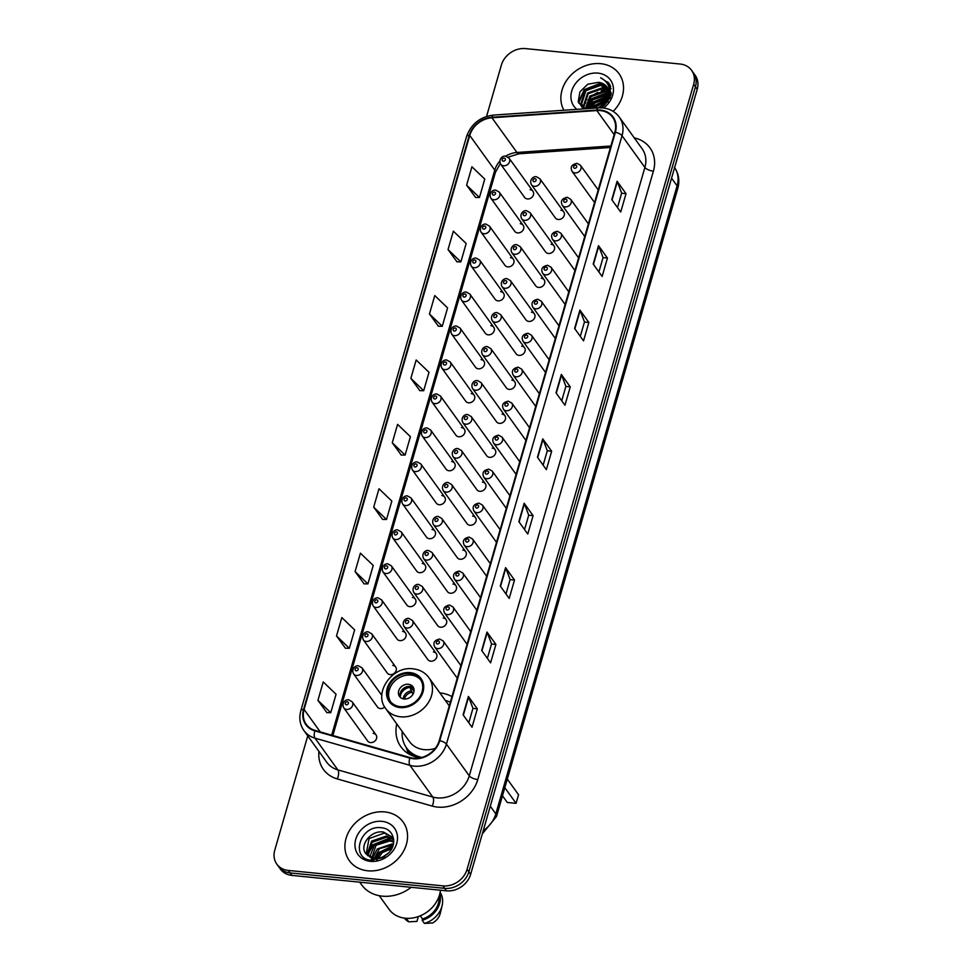 <?xml version="1.0" encoding="UTF-8"?>
<svg xmlns="http://www.w3.org/2000/svg" width="972" height="972" viewBox="0 0 972 972"><rect width="100%" height="100%" fill="white"/><g stroke="black" fill="none" stroke-linecap="round" stroke-linejoin="round"><path stroke-width="1.46" d="M451.956 696.632A36.572 30.46 -35.8 0 0 439.939 692.902A36.572 30.46 -35.8 0 0 439.879 692.89M396.77 723.946A36.572 30.46 -35.8 0 0 400.889 746.775A36.572 30.46 -35.8 0 0 420.402 757.82M523.155 225.285L499.268 192.14A5.176 4.313 144.2 0 1 498.964 197.292A5.176 4.313 144.2 0 1 493.752 199.758A5.176 4.313 144.2 0 1 490.872 198.179L514.759 231.336A5.176 4.313 -35.8 0 0 517.626 232.903A5.176 4.313 -35.8 0 0 522.851 230.437A5.176 4.313 -35.8 0 0 523.155 225.285A5.176 4.313 -35.8 0 0 520.287 223.706M513.35 259.257L489.463 226.112A5.176 4.313 144.2 0 1 489.159 231.275A5.176 4.313 144.2 0 1 483.935 233.742A5.176 4.313 144.2 0 1 481.067 232.162L504.954 265.307A5.176 4.313 -35.8 0 0 507.821 266.887A5.176 4.313 -35.8 0 0 513.034 264.42A5.176 4.313 -35.8 0 0 513.35 259.257A5.176 4.313 -35.8 0 0 510.47 257.689M503.545 293.24L479.658 260.083A5.176 4.313 144.2 0 1 479.354 265.247A5.176 4.313 144.2 0 1 474.129 267.713A5.176 4.313 144.2 0 1 471.262 266.134L495.137 299.291A5.176 4.313 -35.8 0 0 498.016 300.858A5.176 4.313 -35.8 0 0 503.229 298.392A5.176 4.313 -35.8 0 0 503.545 293.24A5.176 4.313 -35.8 0 0 500.665 291.661M493.727 327.212L469.853 294.066A5.176 4.313 144.2 0 1 469.549 299.23A5.176 4.313 144.2 0 1 464.324 301.697A5.176 4.313 144.2 0 1 461.457 300.117L485.332 333.262A5.176 4.313 -35.8 0 0 488.211 334.842A5.176 4.313 -35.8 0 0 493.424 332.375A5.176 4.313 -35.8 0 0 493.727 327.212A5.176 4.313 -35.8 0 0 490.86 325.644M483.922 361.195L460.048 328.038A5.176 4.313 144.2 0 1 459.732 333.202A5.176 4.313 144.2 0 1 454.519 335.668A5.176 4.313 144.2 0 1 451.652 334.089L475.527 367.246A5.176 4.313 -35.8 0 0 478.394 368.813A5.176 4.313 -35.8 0 0 483.619 366.347A5.176 4.313 -35.8 0 0 483.922 361.195A5.176 4.313 -35.8 0 0 481.055 359.616M474.117 395.167L450.243 362.021A5.176 4.313 144.2 0 1 449.927 367.185A5.176 4.313 144.2 0 1 444.714 369.639A5.176 4.313 144.2 0 1 441.835 368.072L465.722 401.217A5.176 4.313 -35.8 0 0 468.589 402.797A5.176 4.313 -35.8 0 0 473.814 400.33A5.176 4.313 -35.8 0 0 474.117 395.167A5.176 4.313 -35.8 0 0 471.25 393.599M464.312 429.15L440.425 395.993A5.176 4.313 144.2 0 1 440.122 401.157A5.176 4.313 144.2 0 1 434.909 403.623A5.176 4.313 144.2 0 1 432.03 402.043L455.917 435.201A5.176 4.313 -35.8 0 0 458.784 436.768A5.176 4.313 -35.8 0 0 464.009 434.302A5.176 4.313 -35.8 0 0 464.312 429.15A5.176 4.313 -35.8 0 0 461.445 427.571M454.507 463.122L430.62 429.976A5.176 4.313 144.2 0 1 430.317 435.14A5.176 4.313 144.2 0 1 425.092 437.594A5.176 4.313 144.2 0 1 422.225 436.027L446.112 469.172A5.176 4.313 -35.8 0 0 448.979 470.752A5.176 4.313 -35.8 0 0 454.191 468.285A5.176 4.313 -35.8 0 0 454.507 463.122A5.176 4.313 -35.8 0 0 451.64 461.554M444.702 497.105L420.815 463.948A5.176 4.313 144.2 0 1 420.512 469.112A5.176 4.313 144.2 0 1 415.287 471.578A5.176 4.313 144.2 0 1 412.42 469.998L436.307 503.156A5.176 4.313 -35.8 0 0 439.174 504.723A5.176 4.313 -35.8 0 0 444.386 502.257A5.176 4.313 -35.8 0 0 444.702 497.105A5.176 4.313 -35.8 0 0 441.823 495.526M434.885 531.077L411.01 497.931A5.176 4.313 144.2 0 1 410.706 503.095A5.176 4.313 144.2 0 1 405.482 505.549A5.176 4.313 144.2 0 1 402.615 503.982L426.489 537.127A5.176 4.313 -35.8 0 0 429.369 538.707A5.176 4.313 -35.8 0 0 434.581 536.24A5.176 4.313 -35.8 0 0 434.885 531.077A5.176 4.313 -35.8 0 0 432.018 529.497M425.08 565.06L401.205 531.903A5.176 4.313 144.2 0 1 400.889 537.066A5.176 4.313 144.2 0 1 395.677 539.533A5.176 4.313 144.2 0 1 392.81 537.953L416.684 571.111A5.176 4.313 -35.8 0 0 419.552 572.678A5.176 4.313 -35.8 0 0 424.776 570.212A5.176 4.313 -35.8 0 0 425.08 565.06A5.176 4.313 -35.8 0 0 422.213 563.481M415.275 599.031L391.4 565.886A5.176 4.313 144.2 0 1 391.084 571.038A5.176 4.313 144.2 0 1 385.872 573.504A5.176 4.313 144.2 0 1 382.992 571.937L406.879 605.082A5.176 4.313 -35.8 0 0 409.747 606.662A5.176 4.313 -35.8 0 0 414.971 604.195A5.176 4.313 -35.8 0 0 415.275 599.031A5.176 4.313 -35.8 0 0 412.407 597.452M405.47 633.015L381.583 599.858A5.176 4.313 144.2 0 1 381.279 605.021A5.176 4.313 144.2 0 1 376.067 607.488A5.176 4.313 144.2 0 1 373.187 605.908L397.074 639.054A5.176 4.313 -35.8 0 0 399.942 640.633A5.176 4.313 -35.8 0 0 405.166 638.167A5.176 4.313 -35.8 0 0 405.47 633.015A5.176 4.313 -35.8 0 0 402.602 631.436M395.665 666.986L371.778 633.841A5.176 4.313 144.2 0 1 371.474 638.993A5.176 4.313 144.2 0 1 366.25 641.459A5.176 4.313 144.2 0 1 363.382 639.892L387.269 673.037A5.176 4.313 -35.8 0 0 390.137 674.617A5.176 4.313 -35.8 0 0 395.349 672.15A5.176 4.313 -35.8 0 0 395.665 666.986A5.176 4.313 -35.8 0 0 392.797 665.407M381.85 695.405L361.973 667.813A5.176 4.313 144.2 0 1 361.669 672.976A5.176 4.313 144.2 0 1 356.445 675.443A5.176 4.313 144.2 0 1 353.577 673.863L377.464 707.009A5.176 4.313 -35.8 0 0 380.331 708.588A5.176 4.313 -35.8 0 0 384.718 707.045M376.043 734.941L352.168 701.796A5.176 4.313 144.2 0 1 351.864 706.948A5.176 4.313 144.2 0 1 346.64 709.414A5.176 4.313 144.2 0 1 343.772 707.847L367.647 740.992A5.176 4.313 -35.8 0 0 370.526 742.572A5.176 4.313 -35.8 0 0 375.739 740.105A5.176 4.313 -35.8 0 0 376.043 734.941A5.176 4.313 -35.8 0 0 373.175 733.362M532.96 191.302L509.085 158.157A5.176 4.313 144.2 0 1 508.769 163.32A5.176 4.313 144.2 0 1 503.557 165.787A5.176 4.313 144.2 0 1 500.677 164.207L524.564 197.352A5.176 4.313 -35.8 0 0 527.432 198.932A5.176 4.313 -35.8 0 0 532.656 196.465A5.176 4.313 -35.8 0 0 532.96 191.302A5.176 4.313 -35.8 0 0 530.092 189.734M553.943 245.831L530.068 212.686A5.176 4.313 144.2 0 1 529.752 217.85A5.176 4.313 144.2 0 1 524.54 220.316A5.176 4.313 144.2 0 1 521.66 218.736L545.547 251.882A5.176 4.313 -35.8 0 0 548.415 253.461A5.176 4.313 -35.8 0 0 553.639 250.995A5.176 4.313 -35.8 0 0 553.943 245.831A5.176 4.313 -35.8 0 0 551.075 244.264M544.138 279.815L520.251 246.669A5.176 4.313 144.2 0 1 519.947 251.821A5.176 4.313 144.2 0 1 514.735 254.287A5.176 4.313 144.2 0 1 511.855 252.708L535.742 285.865A5.176 4.313 -35.8 0 0 538.61 287.433A5.176 4.313 -35.8 0 0 543.834 284.966A5.176 4.313 -35.8 0 0 544.138 279.815A5.176 4.313 -35.8 0 0 541.27 278.235M534.333 313.786L510.446 280.641A5.176 4.313 144.2 0 1 510.142 285.804A5.176 4.313 144.2 0 1 504.918 288.271A5.176 4.313 144.2 0 1 502.05 286.691L525.937 319.837A5.176 4.313 -35.8 0 0 528.804 321.416A5.176 4.313 -35.8 0 0 534.017 318.95A5.176 4.313 -35.8 0 0 534.333 313.786A5.176 4.313 -35.8 0 0 531.465 312.219M524.528 347.769L500.641 314.624A5.176 4.313 144.2 0 1 500.337 319.776A5.176 4.313 144.2 0 1 495.113 322.242A5.176 4.313 144.2 0 1 492.245 320.663L516.132 353.82A5.176 4.313 -35.8 0 0 518.999 355.388A5.176 4.313 -35.8 0 0 524.212 352.921A5.176 4.313 -35.8 0 0 524.528 347.769A5.176 4.313 -35.8 0 0 521.648 346.19M514.71 381.741L490.836 348.596A5.176 4.313 144.2 0 1 490.532 353.759A5.176 4.313 144.2 0 1 485.307 356.226A5.176 4.313 144.2 0 1 482.44 354.646L506.315 387.792A5.176 4.313 -35.8 0 0 509.194 389.371A5.176 4.313 -35.8 0 0 514.407 386.905A5.176 4.313 -35.8 0 0 514.71 381.741A5.176 4.313 -35.8 0 0 511.843 380.173M504.905 415.724L481.031 382.567A5.176 4.313 144.2 0 1 480.715 387.731A5.176 4.313 144.2 0 1 475.502 390.197A5.176 4.313 144.2 0 1 472.635 388.618L496.51 421.775A5.176 4.313 -35.8 0 0 499.377 423.342A5.176 4.313 -35.8 0 0 504.602 420.876A5.176 4.313 -35.8 0 0 504.905 415.724A5.176 4.313 -35.8 0 0 502.038 414.145M495.1 449.696L471.226 416.551A5.176 4.313 144.2 0 1 470.91 421.714A5.176 4.313 144.2 0 1 465.697 424.181A5.176 4.313 144.2 0 1 462.818 422.601L486.705 455.747A5.176 4.313 -35.8 0 0 489.572 457.326A5.176 4.313 -35.8 0 0 494.797 454.86A5.176 4.313 -35.8 0 0 495.1 449.696A5.176 4.313 -35.8 0 0 492.233 448.128M485.295 483.679L461.408 450.522A5.176 4.313 144.2 0 1 461.105 455.686A5.176 4.313 144.2 0 1 455.892 458.152A5.176 4.313 144.2 0 1 453.013 456.573L476.9 489.73A5.176 4.313 -35.8 0 0 479.767 491.297A5.176 4.313 -35.8 0 0 484.992 488.831A5.176 4.313 -35.8 0 0 485.295 483.679A5.176 4.313 -35.8 0 0 482.428 482.1M475.49 517.651L451.603 484.506A5.176 4.313 144.2 0 1 451.3 489.669A5.176 4.313 144.2 0 1 446.075 492.124A5.176 4.313 144.2 0 1 443.208 490.556L467.095 523.701A5.176 4.313 -35.8 0 0 469.962 525.281A5.176 4.313 -35.8 0 0 475.174 522.815A5.176 4.313 -35.8 0 0 475.49 517.651A5.176 4.313 -35.8 0 0 472.623 516.083M465.685 551.634L441.798 518.477A5.176 4.313 144.2 0 1 441.495 523.641A5.176 4.313 144.2 0 1 436.27 526.107A5.176 4.313 144.2 0 1 433.403 524.528L457.29 557.685A5.176 4.313 -35.8 0 0 460.157 559.252A5.176 4.313 -35.8 0 0 465.369 556.786A5.176 4.313 -35.8 0 0 465.685 551.634A5.176 4.313 -35.8 0 0 462.806 550.055M455.868 585.606L431.993 552.461A5.176 4.313 144.2 0 1 431.69 557.624A5.176 4.313 144.2 0 1 426.465 560.079A5.176 4.313 144.2 0 1 423.598 558.511L447.472 591.656A5.176 4.313 -35.8 0 0 450.352 593.236A5.176 4.313 -35.8 0 0 455.564 590.769A5.176 4.313 -35.8 0 0 455.868 585.606A5.176 4.313 -35.8 0 0 453.001 584.038M446.063 619.589L422.188 586.432A5.176 4.313 144.2 0 1 421.872 591.596A5.176 4.313 144.2 0 1 416.66 594.062A5.176 4.313 144.2 0 1 413.793 592.483L437.667 625.64A5.176 4.313 -35.8 0 0 440.535 627.207A5.176 4.313 -35.8 0 0 445.759 624.741A5.176 4.313 -35.8 0 0 446.063 619.589A5.176 4.313 -35.8 0 0 443.196 618.01M436.258 653.561L412.383 620.415A5.176 4.313 144.2 0 1 412.067 625.579A5.176 4.313 144.2 0 1 406.855 628.034A5.176 4.313 144.2 0 1 403.975 626.466L427.862 659.611A5.176 4.313 -35.8 0 0 430.73 661.191A5.176 4.313 -35.8 0 0 435.954 658.724A5.176 4.313 -35.8 0 0 436.258 653.561A5.176 4.313 -35.8 0 0 433.391 651.981M563.748 211.86L539.873 178.714A5.176 4.313 144.2 0 1 539.557 183.866A5.176 4.313 144.2 0 1 534.345 186.332A5.176 4.313 144.2 0 1 531.477 184.765L555.352 217.91A5.176 4.313 -35.8 0 0 558.22 219.478A5.176 4.313 -35.8 0 0 563.444 217.011A5.176 4.313 -35.8 0 0 563.748 211.86A5.176 4.313 -35.8 0 0 560.88 210.28M307.76 735.865L274.772 850.148A20.704 17.241 -35.8 0 0 276.826 864.132L280.398 869.09A20.704 17.241 -35.8 0 0 291.892 875.395L446.476 890.826A20.704 17.241 -35.8 0 0 470.642 874.302L697.228 89.266A20.704 17.241 -35.8 0 0 695.174 75.294L693.388 72.815A20.704 17.241 -35.8 0 1 695.442 86.787A20.704 17.241 -35.8 0 0 693.388 72.815L691.602 70.336A20.704 17.241 -35.8 0 0 680.108 64.031L525.524 48.6A20.704 17.241 -35.8 0 0 501.358 65.112L486.547 116.446M276.826 864.132A20.704 17.241 -35.8 0 0 288.32 870.438L442.904 885.869A20.704 17.241 -35.8 0 0 467.07 869.345L468.856 871.823L695.442 86.787L468.856 871.823A20.704 17.241 -35.8 0 1 444.69 888.347A20.704 17.241 -35.8 0 0 468.856 871.823L470.642 874.302M288.32 870.438L290.106 872.917L444.69 888.347L290.106 872.917A20.704 17.241 -35.8 0 1 278.612 866.611A20.704 17.241 -35.8 0 0 290.106 872.917L291.892 875.395M600.696 63.678A33.121 27.581 -35.8 0 0 568.243 78.21A33.121 27.581 -35.8 0 0 563.906 110.237A33.121 27.581 -35.8 0 1 568.243 78.21A33.121 27.581 -35.8 0 1 600.696 63.678A33.121 27.581 -35.8 0 1 619.067 73.751A33.121 27.581 -35.8 0 0 600.696 63.678M384.73 811.912A33.121 27.581 -35.8 0 0 351.329 827.694A33.121 27.581 -35.8 0 0 349.361 860.706A33.121 27.581 -35.8 0 0 367.732 870.791A33.121 27.581 -35.8 0 0 401.132 855.008A33.121 27.581 -35.8 0 0 403.101 821.996A33.121 27.581 -35.8 0 0 384.73 811.912A33.121 27.581 -35.8 0 0 351.329 827.694A33.121 27.581 -35.8 0 0 349.361 860.706A33.121 27.581 -35.8 0 0 367.732 870.791A33.121 27.581 -35.8 0 0 401.132 855.008A33.121 27.581 -35.8 0 0 403.101 821.996A33.121 27.581 -35.8 0 0 384.73 811.912M600.417 110.601A22.077 18.395 144.2 0 1 612.664 117.32A22.077 18.395 144.2 0 1 614.851 132.228L439.247 740.64A22.077 18.395 144.2 0 1 410.075 757.601L315.11 730.434A22.077 18.395 144.2 0 1 306.277 724.359A22.077 18.395 144.2 0 1 304.078 709.451L469.755 135.436A22.077 18.395 144.2 0 1 491.954 117.77L596.832 110.553A22.077 18.395 144.2 0 1 600.417 110.601M600.55 110.103A22.635 18.845 -35.8 0 0 596.881 110.055L492.002 117.272A22.635 18.845 -35.8 0 0 469.257 135.387L303.568 709.402A22.635 18.845 -35.8 0 0 314.892 730.908L409.844 758.075A22.635 18.845 -35.8 0 0 439.757 740.688L615.361 132.277A22.635 18.845 -35.8 0 0 600.55 110.103M463.085 714.845L472.015 727.238L477.325 708.843L468.395 696.45L463.085 714.845M468.783 722.755L472.951 708.345L468.638 696.875A5.516 2.09 -163.9 0 0 468.395 696.45M472.927 708.406L477.325 708.843M481.675 650.45L490.605 662.843L495.914 644.436L486.984 632.055L481.675 650.45M487.373 658.36L491.54 643.95L487.215 632.468A5.516 2.09 -163.9 0 0 486.984 632.055M491.516 643.999L495.914 644.436M500.264 586.055L509.194 598.448L514.504 580.041L505.574 567.648L500.264 586.055M505.962 593.965L510.118 579.543L505.805 568.073A5.516 2.09 -163.9 0 0 505.574 567.648M510.106 579.604L514.504 580.041M518.854 521.66L527.784 534.041L533.093 515.646L524.163 503.253L518.854 521.66M524.552 529.57L528.707 515.148L524.394 503.678A5.516 2.09 -163.9 0 0 524.163 503.253M528.695 515.209L533.093 515.646M611.789 199.673L620.719 212.054L626.029 193.659L617.099 181.266L611.789 199.673M617.487 207.583L621.643 193.161L617.329 181.691A5.516 2.09 -163.9 0 0 617.099 181.266M621.63 193.221L626.029 193.659M593.199 264.068L602.13 276.461L607.439 258.054L598.509 245.661L593.199 264.068M598.898 271.978L603.065 257.568L598.74 246.086A5.516 2.09 -163.9 0 0 598.509 245.661M603.041 257.616L607.439 258.054M574.61 328.463L583.54 340.856L588.85 322.449L579.92 310.068L574.61 328.463M580.308 336.373L584.476 321.963L580.163 310.481A5.516 2.09 -163.9 0 0 579.92 310.068M584.451 322.011L588.85 322.449M556.02 392.858L564.951 405.251L570.26 386.856L561.33 374.463L556.02 392.858M561.731 400.768L565.886 386.358L561.573 374.888A5.516 2.09 -163.9 0 0 561.33 374.463M565.874 386.419L570.26 386.856M537.443 457.253L546.361 469.646L551.671 451.251L542.753 438.858L537.443 457.253M543.141 465.175L547.297 450.753L542.984 439.283A5.516 2.09 -163.9 0 0 542.753 438.858M547.285 450.814L551.671 451.251M613.174 111.367A33.121 27.581 -35.8 0 0 619.067 73.751A33.121 27.581 -35.8 0 1 613.174 111.367M467.07 869.345L693.656 84.309A20.704 17.241 -35.8 0 0 691.602 70.336M355.096 571.56L367.926 583.88L373.236 565.485L360.405 553.165L355.096 571.56L364.063 583.832M336.506 635.955L349.337 648.275L354.646 629.88L341.828 617.56L336.506 635.955L345.473 648.227M317.929 700.35L330.747 712.683L336.069 694.275L323.239 681.955L317.929 700.35L326.884 712.622M410.864 378.363L423.695 390.695L429.004 372.288L416.174 359.968L410.864 378.363L419.819 390.635M429.454 313.968L442.272 326.288L447.582 307.893L434.763 295.573L429.454 313.968L438.408 326.24M448.031 249.573L460.862 261.893L466.171 243.498L453.353 231.178L448.031 249.573L456.998 261.845M466.621 185.178L479.451 197.498L484.761 179.103L471.93 166.771L466.621 185.178L475.587 197.45M373.685 507.165L386.516 519.485L391.825 501.09L378.995 488.758L373.685 507.165L382.652 519.437M392.275 442.77L405.105 455.09L410.415 436.683L397.584 424.363L392.275 442.77L401.242 455.03M405.105 455.09L401.108 455.03M423.695 390.695L419.697 390.635M442.272 326.288L438.287 326.24M460.862 261.893L456.876 261.845M479.451 197.498L475.466 197.45M386.516 519.485L382.531 519.425M367.926 583.88L363.941 583.832M349.337 648.275L345.352 648.227M330.747 712.683L326.762 712.622M599.493 107.819L605.167 104.332M600.975 107.819L603.345 106.227M594.293 108.147L596.589 105.353L607.792 100.104M595.459 108.074L597.148 106.118L607.379 100.991M590.381 108.414L594.354 102.254L608.8 97.03M591.255 108.354L594.913 103.032L608.606 97.747M609.335 97.808L610.052 97.905M587.416 108.621L592.13 99.156L606.807 93.968L609.177 94.478M588.072 108.572L592.689 99.934L607.354 94.746L609.128 95.074M585.375 108.767L589.895 96.058L604.572 90.87L609.092 92.243M609.092 92.753L591.195 99.326L585.812 108.73L590.454 96.836L605.131 91.647L609.14 92.777M583.868 107.916L583.285 106.3L587.659 92.96L602.336 87.772L608.654 90.262M584.233 108.244L583.844 107.078L588.218 93.737L602.895 88.549L608.8 90.736M584.95 108.791L581.062 103.202L585.436 89.861L600.101 84.673L607.937 88.488M584.561 108.815L582.605 106.483M582.896 106.859L581.62 103.98L585.982 90.639L600.66 85.451L608.144 88.914A29.318 24.422 -35.8 0 0 606.88 89.157M609.456 97.127L610.282 97.285M609.651 94.636L610.914 95.147M609.638 95.22L610.793 95.621M609.711 92.583L610.756 93.251M609.675 93.033L610.89 93.737M610.355 91.781L611.267 92.899M610.574 92.206L611.279 92.972M609.699 90.833L611.06 94.466M609.699 90.724L611.194 93.664M601.79 107.843L610.209 97.492L610.173 85.39L608.909 83.24L600.623 77.772C608.496 81.964 611.169 88.586 608.63 97.637A15.601 12.988 -35.8 0 0 607.087 87.091A15.601 12.988 -35.8 0 0 598.436 82.353L607.221 87.286M608.63 97.637L604.912 104.636L601.328 107.831M609.614 93.737L607.743 102.121M603.563 108.014A22.502 18.735 -35.8 0 0 613.259 86.848A22.502 18.735 -35.8 0 0 597.974 73.119A22.502 18.735 -35.8 0 0 573.93 85.913A22.502 18.735 -35.8 0 0 576.882 109.35M598.436 82.353L587.829 84.187L579.968 91.781L578.243 101.453L583.224 108.913M611.133 88.634A29.318 24.422 -35.8 0 0 609.432 88.768M606.066 89.327A29.318 24.422 -35.8 0 0 601.243 90.797M597.756 92.376A29.318 24.422 -35.8 0 0 587.841 100.14M585.727 102.765A29.318 24.422 -35.8 0 0 583.625 106.082M583.078 107.139A29.318 24.422 -35.8 0 0 582.483 108.378M607.84 82A37.264 31.031 -35.8 0 0 606.407 82.256M600.623 77.772L608.97 83.337M606.467 82.328L609.979 85.001M578.68 103.068L584.5 90.031L602.397 83.458M608.229 85.171L610.659 86.715M589.19 108.499L593.43 102.425L609.043 95.73M609.614 95.742L610.756 95.791M593.382 108.208L595.654 105.523L608.193 99.083M598.691 107.843L605.908 103.397M606.115 81.903L609.869 84.795M578.413 102.181L584.221 89.643L601.218 82.997M608.071 84.856L610.586 86.496M585.703 107.649L590.915 98.937L607.913 92.291M609.711 92.486L610.55 92.644M588.716 108.536L593.151 102.036L609.104 95.341M592.811 108.257L595.374 105.134L608.351 98.634M609.165 98.537L609.808 98.488M597.95 107.892L606.358 102.74M409.892 673.523A18.626 15.516 -35.8 0 0 391.108 682.405A18.626 15.516 -35.8 0 0 390.003 700.982A18.626 15.516 -35.8 0 0 400.33 706.644A18.626 15.516 -35.8 0 0 419.126 697.774A18.626 15.516 -35.8 0 0 420.232 679.197A18.626 15.516 -35.8 0 0 409.892 673.523M420.755 679.987A18.626 15.516 -35.8 0 0 411.01 675.078A18.626 15.516 -35.8 0 0 392.567 683.498A18.626 15.516 -35.8 0 0 390.586 701.735M450.34 702.221A32.635 27.18 -35.8 0 0 445.334 700.472M449.271 705.927L428.895 677.654A26.56 22.125 144.2 0 1 427.315 704.141A26.56 22.125 144.2 0 1 400.537 716.801A26.56 22.125 144.2 0 1 385.799 708.71L409.455 741.551A26.56 22.125 -35.8 0 0 424.193 749.631A26.56 22.125 -35.8 0 0 435.262 748.379M402.226 731.527A32.635 27.18 -35.8 0 0 406.539 747.893A32.635 27.18 -35.8 0 0 421.957 757.431M406.539 747.893L407.657 749.436A32.635 27.18 -35.8 0 0 417.814 757.395M502.475 795.789L507.287 802.459L516.083 803.334L518.562 794.744L507.299 779.107M516.083 803.334L504.82 787.697M408.362 684.276A8.274 6.901 -35.8 0 0 400.002 688.225A8.274 6.901 -35.8 0 0 399.516 696.474A8.274 6.901 -35.8 0 0 404.109 698.99A8.274 6.901 -35.8 0 0 412.456 695.053A8.274 6.901 -35.8 0 0 412.954 686.791A8.274 6.901 -35.8 0 0 408.362 684.276M413.598 687.969A8.274 6.901 -35.8 0 0 409.917 686.439A8.274 6.901 -35.8 0 0 402.056 689.768A8.274 6.901 -35.8 0 0 400.428 697.471M400.586 692.113A11.044 9.198 144.2 0 1 408.471 686.439M410.536 686.536L413.999 691.347M400.233 696.936A9.659 8.043 144.2 0 1 409.892 687.398L410.16 686.475M412.954 694.3L409.892 687.398M359.713 882.163L361.62 884.812A37.264 31.031 -35.8 0 0 382.3 896.16A37.264 31.031 -35.8 0 0 411.217 887.302M379.25 895.71L389.043 909.294A29.318 24.422 -35.8 0 0 405.312 918.224A29.318 24.422 -35.8 0 0 440.45 890.218M383.029 856.757L388.144 853.282M376.334 858.385L380.125 852.894L392.226 847.706M376.699 860.256L382.385 852.541L391.68 848.763M372.507 860.463L372.47 859.187M372.555 857.984L377.294 848.957L392.068 843.915L393.429 844.158M373.175 860.487L379.42 848.702L392.773 844.887M369.725 856.927L374.463 845.033L389.237 839.978L393.769 841.388M371.049 860.317L375.994 845.276L389.942 840.962L393.733 842.019M367.525 855.433L367.149 854.303L371.62 841.096L386.394 836.042L393.672 839.346M368.024 855.846L372.069 842.323L387.111 837.026L393.721 839.772M366.359 854.267L374.463 858.312C378.776 858.665 382.81 857.426 386.577 854.607C397.949 846.673 394.911 829.25 382.324 827.889C360.539 823.709 349.653 857.948 370.648 860.269L385.301 857.085L373.114 859.333L365.824 853.598M366.019 853.853C358.79 845.859 370.818 829.638 383.563 832.105L392.567 837.342L393.66 839.176M366.201 854.072L369.02 838.629L384.268 833.089L392.166 836.989M382.008 821.352A22.502 18.735 -35.8 0 0 355.74 839.31A22.502 18.735 -35.8 0 0 370.454 861.35A22.502 18.735 -35.8 0 0 396.722 843.392A22.502 18.735 -35.8 0 0 382.008 821.352M404.352 918.115A22.077 18.395 -35.8 0 0 408.69 921.833L416.952 921.395L418.337 916.56M408.69 921.833L406.575 918.321M405.701 918.261A22.077 18.395 -35.8 0 0 406.466 918.734M420.293 915.806L422.553 918.965A20.704 17.241 -35.8 0 0 439.016 896.451M422.553 918.965L422.176 920.302L424.4 923.4L432.662 922.963A13.802 11.494 -35.8 0 0 440.292 913.279L442.114 905.625A22.077 18.395 -35.8 0 0 440.134 892.32M424.4 923.4A22.077 18.395 -35.8 0 0 442.114 905.625M422.176 920.302A22.077 18.395 -35.8 0 0 439.854 893.645M367.695 854.558L373.272 845.251L391.509 838.374M375.01 858.361L378.946 853.124L392.797 846.333M367.538 853.392L372.92 844.765L390.246 837.828M374.414 858.312L378.594 852.626L392.992 845.786M483.242 830.635A27.593 22.988 -35.8 0 0 495.829 813.88L677.095 185.859A27.593 22.988 -35.8 0 0 674.617 167.597M671.567 178.18L677.095 185.859A13.802 5.237 16.1 0 1 677.788 188.422L496.51 816.456A13.802 5.237 16.1 0 0 495.829 813.88L490.289 806.201M697.228 89.266L693.656 84.309M446.476 890.826L442.904 885.869M634.291 137.903A34.494 28.735 144.2 0 1 653.403 171.157L477.787 779.556A6.901 2.624 16.1 0 1 469.269 775.838L644.886 167.427A27.593 22.988 -35.8 0 0 642.14 148.789L619.286 117.065A27.593 22.988 144.2 0 1 622.031 135.703A6.901 2.624 -163.9 0 0 615.361 132.277M477.787 779.556A34.494 28.735 144.2 0 1 437.522 807.088A34.494 28.735 144.2 0 1 432.2 806.08L337.248 778.912A34.494 28.735 144.2 0 1 318.95 751.392M437.06 797.854A27.593 22.988 -35.8 0 0 469.269 775.838L446.415 744.115A27.593 22.988 144.2 0 1 409.941 765.329L314.989 738.149A27.593 22.988 144.2 0 1 303.932 730.567L326.786 762.291A27.593 22.988 -35.8 0 0 337.843 769.873L432.795 797.052A27.593 22.988 -35.8 0 0 437.06 797.854M619.286 117.065C615.325 111.768 609.857 108.73 602.883 107.928L598.375 107.868A6.901 2.284 86.1 0 0 596.881 110.055M598.375 107.868L493.497 115.085C480.047 116.859 471.055 124.039 466.524 136.627A6.901 2.624 16.1 0 1 469.257 135.387M303.568 709.402A6.901 2.624 -163.9 0 0 300.846 710.641C298.841 718.016 299.874 724.662 303.932 730.567M314.892 730.908A6.901 3.195 106 0 0 314.989 738.149L337.843 769.873A6.901 3.195 -74 0 1 337.248 778.912M493.497 115.085A6.901 2.284 86.1 0 0 492.002 117.272M409.844 758.075A6.901 3.195 106 0 0 409.941 765.329L432.795 797.052A6.901 3.195 -74 0 1 432.2 806.08M439.757 740.688A6.901 2.624 16.1 0 1 446.415 744.115L622.031 135.703L644.886 167.427A6.901 2.624 16.1 0 0 653.403 171.157M304.078 709.451L320.262 731.904M596.832 110.553L614.17 134.61M491.954 117.77L516.946 152.47A22.077 18.395 -35.8 0 0 505.622 156.213M610.878 145.994L516.946 152.47A12.417 4.107 -93.9 0 0 518.975 153.783L508.089 157.148M499.815 161.109A22.077 18.395 -35.8 0 0 494.76 170.136L331.671 735.172M469.755 135.436L494.76 170.136A12.417 4.714 16.1 0 1 495.38 172.445L332.861 735.512M537.686 457.605L542.984 439.283M556.276 393.21L561.573 374.888M574.865 328.815L580.163 310.481M593.455 264.42L598.74 246.086M612.044 200.025L617.329 181.691M519.109 522.013L524.394 503.678M500.519 586.408L505.805 568.073M481.93 650.803L487.215 632.468M463.34 715.198L468.638 696.875M400.075 707.567A19.659 16.378 -35.8 0 0 423.027 691.87A19.659 16.378 -35.8 0 0 410.16 672.612A19.659 16.378 -35.8 0 0 387.208 688.298A19.659 16.378 -35.8 0 0 400.075 707.567M406.138 747.322A33.084 27.556 -35.8 0 0 412.918 755.949M403.259 698.856A8.007 6.67 144.2 0 1 410.925 690.946M404.522 699.026A7.594 6.318 144.2 0 1 411.581 692.392M574.938 172.907A5.176 4.313 144.2 0 1 572.071 171.339C570.054 167.062 571.718 164.402 577.052 163.345L580.466 165.289A5.176 4.313 144.2 0 1 580.163 170.44A5.176 4.313 144.2 0 1 574.938 172.907M575.594 165.228A1.725 1.434 -35.8 0 0 574.707 168.29A1.725 1.434 -35.8 0 0 575.594 165.228M565.133 206.89A5.176 4.313 144.2 0 1 562.266 205.311C560.249 201.034 561.913 198.373 567.247 197.316L570.661 199.26A5.176 4.313 144.2 0 1 570.357 204.424A5.176 4.313 144.2 0 1 565.133 206.89M565.789 199.199A1.725 1.434 -35.8 0 0 564.902 202.273A1.725 1.434 -35.8 0 0 565.789 199.199M555.328 240.862A5.176 4.313 144.2 0 1 552.461 239.294C550.444 235.017 552.096 232.357 557.442 231.3L560.856 233.244A5.176 4.313 144.2 0 1 560.54 238.395A5.176 4.313 144.2 0 1 555.328 240.862M555.984 233.183A1.725 1.434 -35.8 0 0 555.097 236.245A1.725 1.434 -35.8 0 0 555.984 233.183M545.523 274.845A5.176 4.313 144.2 0 1 542.643 273.266C540.639 268.989 542.291 266.328 547.637 265.271L551.051 267.215A5.176 4.313 144.2 0 1 550.735 272.379A5.176 4.313 144.2 0 1 545.523 274.845M546.179 267.154A1.725 1.434 -35.8 0 0 545.292 270.228A1.725 1.434 -35.8 0 0 546.179 267.154M535.718 308.817A5.176 4.313 144.2 0 1 532.838 307.237C530.821 302.972 532.486 300.312 537.82 299.255L541.234 301.199A5.176 4.313 144.2 0 1 540.93 306.35A5.176 4.313 144.2 0 1 535.718 308.817M536.362 301.138A1.725 1.434 -35.8 0 0 535.487 304.2A1.725 1.434 -35.8 0 0 536.362 301.138M525.901 342.8A5.176 4.313 144.2 0 1 523.033 341.221C521.016 336.944 522.681 334.283 528.015 333.226L531.429 335.17A5.176 4.313 144.2 0 1 531.125 340.334A5.176 4.313 144.2 0 1 525.901 342.8M526.557 335.109A1.725 1.434 -35.8 0 0 525.67 338.183A1.725 1.434 -35.8 0 0 526.557 335.109M516.096 376.772A5.176 4.313 144.2 0 1 513.228 375.192C511.211 370.927 512.876 368.267 518.21 367.209L521.624 369.153A5.176 4.313 144.2 0 1 521.32 374.305A5.176 4.313 144.2 0 1 516.096 376.772M516.752 369.093A1.725 1.434 -35.8 0 0 515.865 372.155A1.725 1.434 -35.8 0 0 516.752 369.093M506.291 410.755A5.176 4.313 144.2 0 1 503.423 409.176C501.406 404.899 503.071 402.238 508.405 401.181L511.819 403.125A5.176 4.313 144.2 0 1 511.515 408.289A5.176 4.313 144.2 0 1 506.291 410.755M506.947 403.064A1.725 1.434 -35.8 0 0 506.06 406.138A1.725 1.434 -35.8 0 0 506.947 403.064M496.485 444.726A5.176 4.313 144.2 0 1 493.618 443.147C491.601 438.882 493.254 436.221 498.6 435.164L502.014 437.096A5.176 4.313 144.2 0 1 501.698 442.26A5.176 4.313 144.2 0 1 496.485 444.726M497.142 437.048A1.725 1.434 -35.8 0 0 496.255 440.109A1.725 1.434 -35.8 0 0 497.142 437.048M486.68 478.71A5.176 4.313 144.2 0 1 483.801 477.131C481.796 472.854 483.449 470.193 488.795 469.136L492.209 471.08A5.176 4.313 144.2 0 1 491.893 476.244A5.176 4.313 144.2 0 1 486.68 478.71M487.337 471.019A1.725 1.434 -35.8 0 0 486.45 474.093A1.725 1.434 -35.8 0 0 487.337 471.019M476.875 512.681A5.176 4.313 144.2 0 1 473.996 511.102C471.979 506.837 473.643 504.176 478.977 503.119L482.391 505.051A5.176 4.313 144.2 0 1 482.088 510.215A5.176 4.313 144.2 0 1 476.875 512.681M477.519 505.003A1.725 1.434 -35.8 0 0 476.645 508.064A1.725 1.434 -35.8 0 0 477.519 505.003M467.058 546.653A5.176 4.313 144.2 0 1 464.191 545.085C462.174 540.809 463.838 538.148 469.172 537.091L472.586 539.035A5.176 4.313 144.2 0 1 472.283 544.198A5.176 4.313 144.2 0 1 467.058 546.653M467.714 538.974A1.725 1.434 -35.8 0 0 466.827 542.048A1.725 1.434 -35.8 0 0 467.714 538.974M457.253 580.636A5.176 4.313 144.2 0 1 454.386 579.057C452.369 574.792 454.033 572.131 459.367 571.074L462.781 573.006A5.176 4.313 144.2 0 1 462.478 578.17A5.176 4.313 144.2 0 1 457.253 580.636M457.909 572.958A1.725 1.434 -35.8 0 0 457.022 576.019A1.725 1.434 -35.8 0 0 457.909 572.958M447.448 614.608A5.176 4.313 144.2 0 1 444.581 613.04C442.564 608.764 444.228 606.103 449.562 605.046L452.976 606.99A5.176 4.313 144.2 0 1 452.673 612.153A5.176 4.313 144.2 0 1 447.448 614.608M448.104 606.929A1.725 1.434 -35.8 0 0 447.217 610.003A1.725 1.434 -35.8 0 0 448.104 606.929M437.643 648.591A5.176 4.313 144.2 0 1 434.776 647.012C432.759 642.747 434.411 640.086 439.757 639.029L443.171 640.961A5.176 4.313 144.2 0 1 442.855 646.125A5.176 4.313 144.2 0 1 437.643 648.591M438.299 640.913A1.725 1.434 -35.8 0 0 437.412 643.974A1.725 1.434 -35.8 0 0 438.299 640.913M534.114 181.715A1.725 1.434 -35.8 0 0 535.001 178.654A1.725 1.434 -35.8 0 0 534.114 181.715M524.309 215.699A1.725 1.434 -35.8 0 0 525.196 212.625A1.725 1.434 -35.8 0 0 524.309 215.699M514.504 249.67A1.725 1.434 -35.8 0 0 515.379 246.609A1.725 1.434 -35.8 0 0 514.504 249.67M504.687 283.654A1.725 1.434 -35.8 0 0 505.574 280.58A1.725 1.434 -35.8 0 0 504.687 283.654M494.882 317.625A1.725 1.434 -35.8 0 0 495.769 314.563A1.725 1.434 -35.8 0 0 494.882 317.625M485.077 351.609A1.725 1.434 -35.8 0 0 485.964 348.535A1.725 1.434 -35.8 0 0 485.077 351.609M475.272 385.58A1.725 1.434 -35.8 0 0 476.159 382.518A1.725 1.434 -35.8 0 0 475.272 385.58M465.467 419.564A1.725 1.434 -35.8 0 0 466.353 416.49A1.725 1.434 -35.8 0 0 465.467 419.564M455.661 453.535A1.725 1.434 -35.8 0 0 456.536 450.473A1.725 1.434 -35.8 0 0 455.661 453.535M445.844 487.519A1.725 1.434 -35.8 0 0 446.731 484.445A1.725 1.434 -35.8 0 0 445.844 487.519M436.039 521.49A1.725 1.434 -35.8 0 0 436.926 518.428A1.725 1.434 -35.8 0 0 436.039 521.49M426.234 555.474A1.725 1.434 -35.8 0 0 427.121 552.4A1.725 1.434 -35.8 0 0 426.234 555.474M416.429 589.445A1.725 1.434 -35.8 0 0 417.316 586.383A1.725 1.434 -35.8 0 0 416.429 589.445M406.624 623.429A1.725 1.434 -35.8 0 0 407.511 620.355A1.725 1.434 -35.8 0 0 406.624 623.429M503.326 161.17A1.725 1.434 -35.8 0 0 504.213 158.096A1.725 1.434 -35.8 0 0 503.326 161.17M493.521 195.141A1.725 1.434 -35.8 0 0 494.396 192.079A1.725 1.434 -35.8 0 0 493.521 195.141M483.704 229.125A1.725 1.434 -35.8 0 0 484.591 226.051A1.725 1.434 -35.8 0 0 483.704 229.125M473.899 263.096A1.725 1.434 -35.8 0 0 474.786 260.034A1.725 1.434 -35.8 0 0 473.899 263.096M464.094 297.08A1.725 1.434 -35.8 0 0 464.981 294.006A1.725 1.434 -35.8 0 0 464.094 297.08M454.288 331.051A1.725 1.434 -35.8 0 0 455.175 327.989A1.725 1.434 -35.8 0 0 454.288 331.051M444.483 365.035A1.725 1.434 -35.8 0 0 445.37 361.961A1.725 1.434 -35.8 0 0 444.483 365.035M434.678 399.006A1.725 1.434 -35.8 0 0 435.553 395.944A1.725 1.434 -35.8 0 0 434.678 399.006M424.861 432.99A1.725 1.434 -35.8 0 0 425.748 429.916A1.725 1.434 -35.8 0 0 424.861 432.99M415.056 466.961A1.725 1.434 -35.8 0 0 415.943 463.899A1.725 1.434 -35.8 0 0 415.056 466.961M405.251 500.945A1.725 1.434 -35.8 0 0 406.138 497.871A1.725 1.434 -35.8 0 0 405.251 500.945M395.446 534.916A1.725 1.434 -35.8 0 0 396.333 531.854A1.725 1.434 -35.8 0 0 395.446 534.916M385.641 568.899A1.725 1.434 -35.8 0 0 386.528 565.826A1.725 1.434 -35.8 0 0 385.641 568.899M375.836 602.871A1.725 1.434 -35.8 0 0 376.711 599.809A1.725 1.434 -35.8 0 0 375.836 602.871M366.019 636.842A1.725 1.434 -35.8 0 0 366.906 633.78A1.725 1.434 -35.8 0 0 366.019 636.842M356.214 670.826A1.725 1.434 -35.8 0 0 357.101 667.764A1.725 1.434 -35.8 0 0 356.214 670.826M346.409 704.797A1.725 1.434 -35.8 0 0 347.296 701.735A1.725 1.434 -35.8 0 0 346.409 704.797M674.349 167.208C678.748 173.648 679.89 180.719 677.788 188.422M482.306 833.891L496.51 816.456M466.524 136.627L300.846 710.641M500.288 163.539L495.38 172.445M610.452 147.489L518.975 153.783M428.895 677.654C425.08 672.539 419.807 669.599 413.076 668.845C392.129 665.65 373.066 693 385.799 708.71M406.017 747.14L408.532 753.798M594.56 202.553L572.071 171.339M598.205 189.905L580.466 165.289M654.01 270.799L653.585 272.281M584.755 236.524L562.266 205.311M588.4 223.888L570.661 199.26M644.205 304.771L643.768 306.265M574.95 270.508L552.461 239.294M578.595 257.859L560.856 233.244M634.4 338.754L633.963 340.236M565.133 304.479L542.643 273.266M568.79 291.843L551.051 267.215M624.583 372.726L624.158 374.22M555.328 338.463L532.838 307.237M558.985 325.814L541.234 301.199M614.778 406.709L614.353 408.191M545.523 372.434L523.033 341.221M549.168 359.798L531.429 335.17M604.973 440.68L604.548 442.175M535.718 406.418L513.228 375.192M539.363 393.769L521.624 369.153M595.168 474.664L594.743 476.146M525.913 440.389L503.423 409.176M529.558 427.753L511.819 403.125M585.363 508.635L584.925 510.13M516.108 474.372L493.618 443.147M519.753 461.724L502.014 437.096M575.558 542.619L575.12 544.101M506.291 508.344L483.801 477.131M509.948 495.708L492.209 471.08M565.74 576.59L565.315 578.085M496.485 542.327L473.996 511.102M500.143 529.679L482.391 505.051M555.935 610.574L555.51 612.056M486.68 576.299L464.191 545.085M490.325 563.663L472.586 539.035M546.13 644.545L545.705 646.04M476.875 610.282L454.386 579.057M480.52 597.634L462.781 573.006M536.325 678.529L535.9 680.011M467.07 644.254L444.581 613.04M470.715 631.618L452.976 606.99M526.52 712.5L526.083 713.995M457.265 678.237L434.776 647.012M460.91 665.589L443.171 640.961M516.715 746.484L516.278 747.966M539.873 178.714L536.459 176.77C533.762 175.92 528.902 179.638 531.477 184.765M530.068 212.686L526.654 210.742C523.957 209.891 519.097 213.609 521.66 218.736M520.251 246.669L516.837 244.725C514.152 243.875 509.292 247.593 511.855 252.708M510.446 280.641L507.032 278.697C504.347 277.846 499.487 281.564 502.05 286.691M500.641 314.624L497.227 312.68C494.541 311.83 489.669 315.548 492.245 320.663M490.836 348.596L487.422 346.652C484.736 345.801 479.864 349.519 482.44 354.646M481.031 382.567L477.617 380.635C474.919 379.785 470.059 383.503 472.635 388.618M471.226 416.551L467.811 414.607C465.114 413.756 460.254 417.474 462.818 422.601M461.408 450.522L457.994 448.59C455.309 447.74 450.449 451.445 453.013 456.573M451.603 484.506L448.189 482.562C445.504 481.711 440.644 485.429 443.208 490.556M441.798 518.477L438.384 516.545C435.699 515.695 430.827 519.4 433.403 524.528M431.993 552.461L428.579 550.517C425.894 549.666 421.022 553.384 423.598 558.511M422.188 586.432L418.774 584.5C416.077 583.65 411.217 587.355 413.793 592.483M412.383 620.415L408.969 618.471C406.272 617.621 401.412 621.339 403.975 626.466M509.085 158.157L505.671 156.213C502.974 155.362 498.114 159.08 500.677 164.207M499.268 192.14L495.854 190.196C493.168 189.346 488.308 193.064 490.872 198.179M489.463 226.112L486.049 224.168C483.363 223.317 478.503 227.035 481.067 232.162M479.658 260.083L476.244 258.151C473.558 257.301 468.686 261.018 471.262 266.134M469.853 294.066L466.438 292.122C463.753 291.272 458.881 294.99 461.457 300.117M460.048 328.038L456.633 326.106C453.936 325.255 449.076 328.973 451.652 334.089M450.243 362.021L446.828 360.077C444.131 359.227 439.271 362.945 441.835 368.072M440.425 395.993L437.011 394.061C434.326 393.21 429.466 396.916 432.03 402.043M430.62 429.976L427.206 428.032C424.521 427.182 419.661 430.9 422.225 436.027M420.815 463.948L417.401 462.016C414.716 461.165 409.844 464.871 412.42 469.998M411.01 497.931L407.596 495.987C404.911 495.137 400.039 498.855 402.615 503.982M401.205 531.903L397.791 529.971C395.094 529.12 390.234 532.826 392.81 537.953M391.4 565.886L387.986 563.942C385.289 563.092 380.429 566.81 382.992 571.937M381.583 599.858L378.169 597.926C375.484 597.075 370.624 600.781 373.187 605.908M371.778 633.841L368.364 631.897C365.679 631.047 360.819 634.765 363.382 639.892M361.973 667.813L358.559 665.881C355.873 665.03 351.001 668.736 353.577 673.863M352.168 701.796L348.754 699.852C346.068 699.002 341.196 702.72 343.772 707.847"/></g></svg>
